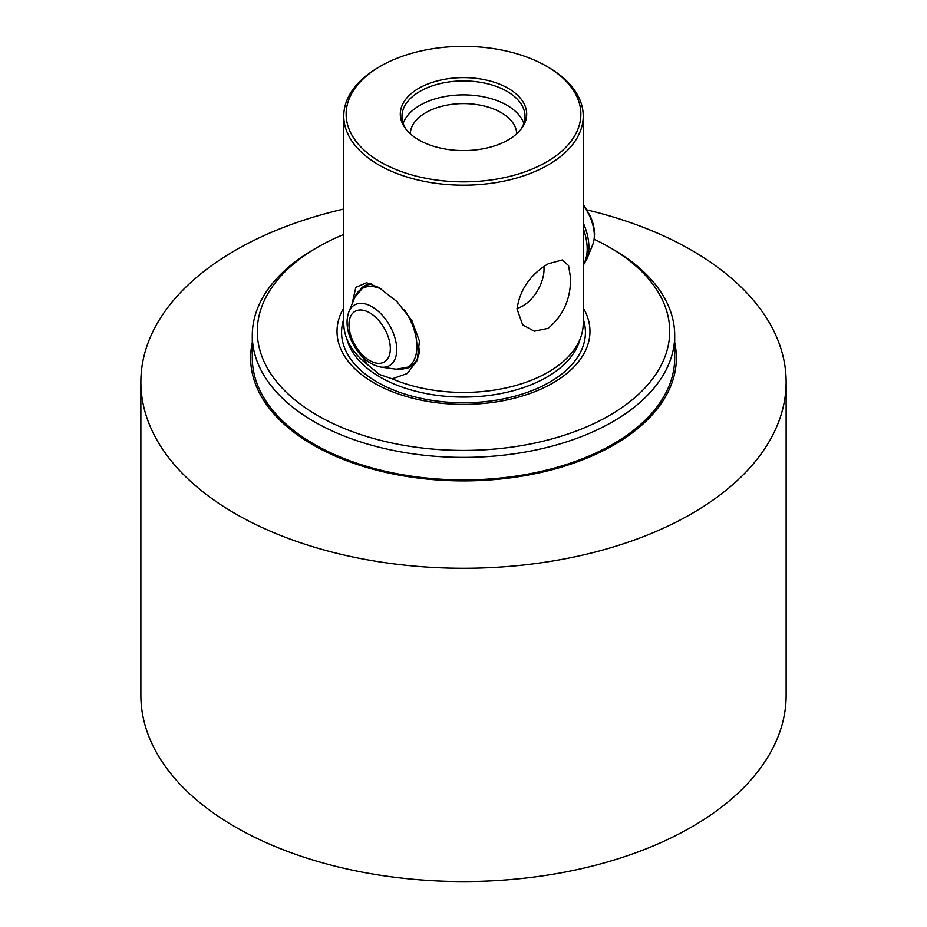 <?xml version="1.0" encoding="UTF-8"?>
<svg xmlns="http://www.w3.org/2000/svg" width="927" height="927" viewBox="0 0 927 927"><rect width="100%" height="100%" fill="white"/><g stroke="black" fill="none" stroke-linecap="round" stroke-linejoin="round"><path stroke-width="1.39" d="M380.51 66.199L378.83 67.173A119.734 69.131 0 0 0 378.83 67.173A119.734 69.131 0 0 0 343.766 116.049A119.734 69.131 0 0 0 378.83 164.936A119.734 69.131 0 0 0 548.17 164.936A119.734 69.131 0 0 0 583.234 116.049A119.734 69.131 0 0 0 548.17 67.173A119.734 69.131 0 0 0 548.17 67.161L546.49 66.199A117.358 67.752 0 0 0 380.51 66.199A117.358 67.752 0 0 0 380.51 162.016A117.358 67.752 0 0 0 546.49 162.016A117.358 67.752 0 0 0 546.49 66.199L548.17 67.173M570.603 278.088L568.552 265.551L562.191 259.966L548.17 263.789C530.151 274.716 519.769 289.792 517.034 309.015L522.654 324.844L534.253 331.217L548.17 328.332C563.234 315.725 570.719 298.969 570.603 278.088M583.234 116.049L583.234 323.303A119.734 69.131 180 0 1 581.067 336.397A119.734 69.131 180 0 1 548.17 372.179A119.734 69.131 180 0 1 392.202 378.842L379.444 374.485L367.301 364.462L362.932 357.358M343.766 307.857A126.478 73.013 0 0 0 374.068 383.002A126.478 73.013 0 0 0 530.314 393.361A126.478 73.013 0 0 0 583.234 307.857M352.086 303.94L355.806 287.37L366.547 282.712L378.83 287.486L396.837 301.507L411.855 320.487L419.433 341.113L417.243 360.406L407.277 373.5L392.202 378.842M361.043 288.517A46.57 26.883 60 0 1 364.346 285.956A46.57 26.883 60 0 1 371.136 283.859M516.71 133.789A53.221 30.73 0 0 0 501.125 112.596A53.221 30.73 0 0 0 443.558 105.84A53.221 30.73 0 0 0 410.29 133.789M543.894 266.536A29.931 17.289 -60 0 1 544.033 269.236A29.931 17.289 -60 0 1 517.046 308.32M523.836 123.43A61.53 35.527 0 0 0 507.011 105.284A61.53 35.527 0 0 0 445.667 96.396A61.53 35.527 0 0 0 403.164 123.43M508.181 88.308A63.198 36.489 0 0 0 427.66 84.056A63.198 36.489 0 0 0 405.806 129.004A63.198 36.489 0 0 0 418.819 139.907A63.198 36.489 0 0 0 521.194 129.004A63.198 36.489 0 0 0 508.181 88.308M520.395 129.977A61.53 35.527 0 0 0 525.03 116.454A61.53 35.527 0 0 0 507.011 91.344A61.53 35.527 0 0 0 439.954 83.639A61.53 35.527 0 0 0 401.97 116.454A61.53 35.527 0 0 0 406.605 129.977M587.058 209.931A322.631 186.269 180 0 1 691.635 250.278A322.631 186.269 180 0 1 786.131 381.994A322.631 186.269 180 0 1 586.965 554.091A322.631 186.269 180 0 1 235.365 513.709A322.631 186.269 180 0 1 140.869 381.994A322.631 186.269 180 0 1 343.766 209.027M786.131 381.994L786.131 695.273A322.631 186.269 180 0 1 586.965 867.371A322.631 186.269 180 0 1 235.365 826.988A322.631 186.269 180 0 1 140.869 695.273L140.869 381.994M674.705 342.654A212.874 122.897 180 0 1 557.092 468.367A212.874 122.897 180 0 1 312.978 444.89A212.874 122.897 180 0 1 252.295 342.654M317.683 247.185L314.149 249.224A211.205 121.935 0 0 0 252.295 335.447L252.295 357.984A211.205 121.935 0 0 0 314.16 444.207A211.205 121.935 0 0 0 544.323 470.638A211.205 121.935 0 0 0 674.705 357.984L674.705 335.447A211.205 121.935 0 0 0 612.851 249.224A211.205 121.935 0 0 0 612.84 249.212L609.317 247.185A206.223 119.062 180 0 1 609.317 415.551A206.223 119.062 180 0 1 317.683 415.551A206.223 119.062 180 0 1 317.683 247.185A206.223 119.062 180 0 1 343.766 234.438M252.295 335.447A211.205 121.935 0 0 0 314.16 421.669A211.205 121.935 0 0 0 544.323 448.1A211.205 121.935 0 0 0 674.705 335.447M594.184 239.27A206.223 119.062 180 0 1 609.317 247.185L612.851 249.224M417.834 358.876A46.57 26.883 60 0 1 410.916 366.617A46.57 26.883 60 0 1 407.046 368.204M367.301 364.462A119.734 69.131 180 0 1 345.933 336.397A119.734 69.131 180 0 1 343.766 323.303L343.766 116.049M345.933 336.397L347.776 341.924A117.856 68.042 0 0 0 380.163 377.15A117.856 68.042 0 0 0 498.031 394.091A117.856 68.042 0 0 0 579.224 341.924L581.067 336.397M343.766 319.073A121.935 70.394 0 0 0 377.277 382.144A121.935 70.394 0 0 0 520.626 394.554A121.935 70.394 0 0 0 583.234 319.073M392.191 330.441A35.006 20.209 -120 0 0 368.9 305.157A35.006 20.209 -120 0 0 348.888 311.762C345.783 320.394 346.64 330.07 351.426 340.765C358.552 355.586 368.355 364.369 380.835 367.104A35.006 20.209 -120 0 0 392.191 330.441M386.524 332.596A29.247 16.883 -120 0 0 357.695 310.29A29.247 16.883 -120 0 0 352.781 340.742A29.247 16.883 -120 0 0 381.611 363.048A29.247 16.883 -120 0 0 386.524 332.596M413.118 365.064L410.302 366.698L396.258 369.213A45.446 26.234 -120 0 0 410.997 321.599A45.446 26.234 -120 0 0 404.195 309.56M381.588 289.166A45.446 26.234 -120 0 0 354.774 297.358L348.888 311.762M372.272 284.276A46.327 26.756 -120 0 0 363.975 286.443L354.774 297.358M583.234 204.369L590.14 215.794C594.937 226.489 595.783 236.165 592.689 244.798A35.006 20.209 -120 0 0 589.757 216.373A35.006 20.209 -120 0 0 583.234 205.319M592.689 244.798L586.791 259.201A45.446 26.234 -120 0 0 583.234 222.862M583.234 264.635A46.327 26.756 -120 0 0 583.234 228.61M410.302 366.698A46.327 26.756 -120 0 0 419.804 348.309M366.791 284.821L363.975 286.443M586.791 259.201L583.234 265.273M380.835 367.104L396.258 369.213"/></g></svg>
